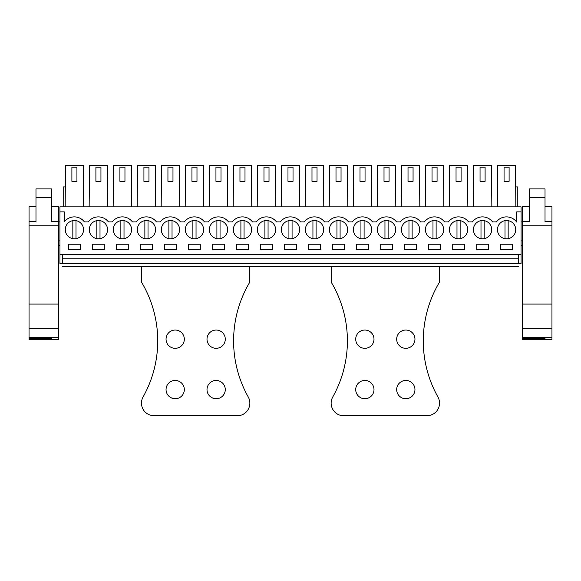 <?xml version="1.0" encoding="UTF-8"?>
<svg xmlns="http://www.w3.org/2000/svg" width="581" height="581" viewBox="0 0 581 581"><rect width="100%" height="100%" fill="white"/><g stroke="black" fill="none" stroke-linecap="round" stroke-linejoin="round"><path stroke-width="0.87" d="M59.93 231.427L59.93 206.851L521.07 206.851L521.07 263.563L518.586 263.563C518.586 267.623 518.586 267.623 518.586 263.563L62.414 263.563C62.414 267.623 62.414 267.623 62.414 263.563L59.93 263.563L59.93 231.427M59.93 254.427L521.07 254.427M59.93 211.891L64.338 211.891L64.338 221.811A12.6 12.6 0 0 1 84.412 221.927L88.261 221.927A12.6 12.6 0 0 1 108.422 221.927L112.264 221.927A12.6 12.6 0 0 1 132.432 221.927L136.274 221.927A12.6 12.6 0 0 1 156.442 221.927L160.283 221.927A12.6 12.6 0 0 1 180.451 221.927L184.293 221.927A12.6 12.6 0 0 1 204.461 221.927L208.303 221.927A12.6 12.6 0 0 1 228.464 221.927L232.313 221.927A12.6 12.6 0 0 1 252.474 221.927L256.323 221.927A12.6 12.6 0 0 1 276.483 221.927L280.325 221.927A12.6 12.6 0 0 1 300.493 221.927L304.335 221.927A12.6 12.6 0 0 1 324.503 221.927L328.345 221.927A12.6 12.6 0 0 1 348.513 221.927L352.355 221.927A12.6 12.6 0 0 1 372.523 221.927L376.365 221.927A12.6 12.6 0 0 1 396.525 221.927L400.374 221.927A12.6 12.6 0 0 1 420.535 221.927L424.384 221.927A12.6 12.6 0 0 1 444.545 221.927L448.387 221.927A12.6 12.6 0 0 1 468.555 221.927L472.397 221.927A12.6 12.6 0 0 1 492.565 221.927L496.406 221.927A12.6 12.6 0 0 1 516.662 222.051L516.662 211.891L521.07 211.891M80.251 244.216L68.594 244.216L68.594 249.569L80.251 249.569L80.251 244.216L80.251 249.569M284.668 249.569L296.332 249.569L296.332 244.216L284.668 244.216L284.668 249.569M368.354 244.216L356.698 244.216L356.698 249.569L368.354 249.569L368.354 244.216M344.344 249.569L344.344 244.216L332.688 244.216L332.688 249.569L344.344 249.569M294.879 221.637A9.136 9.136 0 0 0 282.482 225.275A9.136 9.136 0 0 0 286.121 237.68A9.136 9.136 0 0 0 298.518 234.041A9.136 9.136 0 0 0 294.879 221.637M440.383 244.216L428.727 244.216L428.727 249.569L440.383 249.569L440.383 244.216M320.334 249.569L320.334 244.216L308.678 244.216L308.678 249.569L320.334 249.569M236.656 244.216L236.656 249.569L248.312 249.569L248.312 244.216L236.656 244.216M142.069 237.68A9.136 9.136 0 0 0 154.466 234.041A9.136 9.136 0 0 0 150.828 221.637A9.136 9.136 0 0 0 138.431 225.275A9.136 9.136 0 0 0 142.069 237.68M140.617 249.569L152.273 249.569L152.273 244.216L140.617 244.216L140.617 249.569M176.283 249.569L176.283 244.216L164.626 244.216L164.626 249.569L176.283 249.569M92.604 244.216L92.604 249.569L104.26 249.569L104.26 244.216L92.604 244.216M116.607 249.569L128.27 249.569L128.27 244.216L116.607 244.216L116.607 249.569M488.396 244.216L476.74 244.216L476.74 249.569L488.396 249.569L488.396 244.216M272.322 244.216L260.666 244.216L260.666 249.569L272.322 249.569L272.322 244.216M224.302 249.569L224.302 244.216L212.646 244.216L212.646 249.569L224.302 249.569M222.857 221.637A9.136 9.136 0 0 0 210.453 225.275A9.136 9.136 0 0 0 214.091 237.68A9.136 9.136 0 0 0 226.496 234.041A9.136 9.136 0 0 0 222.857 221.637M188.636 249.569L200.292 249.569L200.292 244.216L188.636 244.216L188.636 249.569M190.081 237.68A9.136 9.136 0 0 0 202.486 234.041A9.136 9.136 0 0 0 198.847 221.637A9.136 9.136 0 0 0 186.443 225.275A9.136 9.136 0 0 0 190.081 237.68M94.049 237.68A9.136 9.136 0 0 0 106.446 234.041A9.136 9.136 0 0 0 102.808 221.637A9.136 9.136 0 0 0 90.411 225.275A9.136 9.136 0 0 0 94.049 237.68M390.919 221.637A9.136 9.136 0 0 0 378.514 225.275A9.136 9.136 0 0 0 382.153 237.68A9.136 9.136 0 0 0 394.557 234.041A9.136 9.136 0 0 0 390.919 221.637M392.364 249.569L392.364 244.216L380.708 244.216L380.708 249.569L392.364 249.569M406.163 237.68A9.136 9.136 0 0 0 418.56 234.041A9.136 9.136 0 0 0 414.921 221.637A9.136 9.136 0 0 0 402.524 225.275A9.136 9.136 0 0 0 406.163 237.68M404.717 249.569L416.374 249.569L416.374 244.216L404.717 244.216L404.717 249.569M452.73 244.216L452.73 249.569L464.393 249.569L464.393 244.216L452.73 244.216M366.909 221.637A9.136 9.136 0 0 0 354.504 225.275A9.136 9.136 0 0 0 358.143 237.68A9.136 9.136 0 0 0 370.547 234.041A9.136 9.136 0 0 0 366.909 221.637M270.869 221.637A9.136 9.136 0 0 0 258.472 225.275A9.136 9.136 0 0 0 262.111 237.68A9.136 9.136 0 0 0 274.508 234.041A9.136 9.136 0 0 0 270.869 221.637A9.136 9.136 0 0 1 268.066 238.66L268.066 220.657M486.951 221.637A9.136 9.136 0 0 0 474.554 225.275A9.136 9.136 0 0 0 478.192 237.68A9.136 9.136 0 0 0 490.589 234.041A9.136 9.136 0 0 0 486.951 221.637M126.818 221.637A9.136 9.136 0 0 0 114.421 225.275A9.136 9.136 0 0 0 118.059 237.68A9.136 9.136 0 0 0 130.456 234.041A9.136 9.136 0 0 0 126.818 221.637M246.86 221.637A9.136 9.136 0 0 0 234.463 225.275A9.136 9.136 0 0 0 238.101 237.68A9.136 9.136 0 0 0 250.498 234.041A9.136 9.136 0 0 0 246.86 221.637M454.182 237.68A9.136 9.136 0 0 0 466.579 234.041A9.136 9.136 0 0 0 462.941 221.637A9.136 9.136 0 0 0 450.544 225.275A9.136 9.136 0 0 0 454.182 237.68M438.931 221.637A9.136 9.136 0 0 0 426.534 225.275A9.136 9.136 0 0 0 430.172 237.68A9.136 9.136 0 0 0 442.569 234.041A9.136 9.136 0 0 0 438.931 221.637A9.136 9.136 0 0 1 436.128 238.66L436.128 220.657M166.079 237.68A9.136 9.136 0 0 0 178.476 234.041A9.136 9.136 0 0 0 174.837 221.637A9.136 9.136 0 0 0 162.44 225.275A9.136 9.136 0 0 0 166.079 237.68M310.131 237.68A9.136 9.136 0 0 0 322.528 234.041A9.136 9.136 0 0 0 318.889 221.637A9.136 9.136 0 0 0 306.492 225.275A9.136 9.136 0 0 0 310.131 237.68M502.202 237.68A9.136 9.136 0 0 0 514.599 234.041A9.136 9.136 0 0 0 510.96 221.637A9.136 9.136 0 0 0 498.563 225.275A9.136 9.136 0 0 0 502.202 237.68M512.406 249.569L512.406 244.216L500.749 244.216L500.749 249.569L512.406 249.569M78.798 221.637A9.136 9.136 0 0 0 66.401 225.275A9.136 9.136 0 0 0 70.04 237.68A9.136 9.136 0 0 0 82.437 234.041A9.136 9.136 0 0 0 78.798 221.637M342.899 221.637A9.136 9.136 0 0 0 330.502 225.275A9.136 9.136 0 0 0 334.14 237.68A9.136 9.136 0 0 0 346.537 234.041A9.136 9.136 0 0 0 342.899 221.637A9.136 9.136 0 0 1 340.096 238.66L340.096 220.657M108.422 221.927A12.6 12.6 0 0 0 88.261 221.927M132.432 221.927A12.6 12.6 0 0 0 112.264 221.927M156.442 221.927A12.6 12.6 0 0 0 136.274 221.927M180.451 221.927A12.6 12.6 0 0 0 160.283 221.927M204.461 221.927A12.6 12.6 0 0 0 184.293 221.927M228.464 221.927A12.6 12.6 0 0 0 208.303 221.927M252.474 221.927A12.6 12.6 0 0 0 232.313 221.927M276.483 221.927A12.6 12.6 0 0 0 256.323 221.927M300.493 221.927A12.6 12.6 0 0 0 280.325 221.927M324.503 221.927A12.6 12.6 0 0 0 304.335 221.927M348.513 221.927A12.6 12.6 0 0 0 328.345 221.927M372.523 221.927A12.6 12.6 0 0 0 352.355 221.927M396.525 221.927A12.6 12.6 0 0 0 376.365 221.927M420.535 221.927A12.6 12.6 0 0 0 400.374 221.927M444.545 221.927A12.6 12.6 0 0 0 424.384 221.927M468.555 221.927A12.6 12.6 0 0 0 448.387 221.927M492.565 221.927A12.6 12.6 0 0 0 472.397 221.927M59.93 254.645L62.414 254.645L62.414 258.835L518.586 258.835L518.586 263.563M521.07 254.645L518.586 254.645L518.586 258.835M59.93 221.971L58.666 221.971M59.93 240.875L58.666 240.875M59.93 245.603L58.666 245.603M515.855 206.851L515.492 165.258L497.663 165.258L497.3 206.851M515.688 186.929L517.794 186.929L517.794 206.851M491.853 206.851L491.49 165.258L473.653 165.258L473.29 206.851M467.843 206.851L467.48 165.258L449.643 165.258L449.28 206.851M443.833 206.851L443.47 165.258L425.633 165.258L425.27 206.851M419.823 206.851L419.46 165.258L401.631 165.258L401.268 206.851M408.022 167.146L408.022 181.323L413.062 181.323L413.062 167.146L408.022 167.146L408.022 181.323M395.814 206.851L395.45 165.258L377.621 165.258L377.258 206.851M371.804 206.851L371.441 165.258L353.611 165.258L353.248 206.851M347.794 206.851L347.431 165.258L329.601 165.258L329.238 206.851M323.791 206.851L323.428 165.258L305.591 165.258L305.228 206.851M311.99 167.146L311.99 181.323L317.03 181.323L317.03 167.146L311.99 167.146L311.99 181.323M299.781 206.851L299.418 165.258L281.582 165.258L281.219 206.851M275.772 206.851L275.409 165.258L257.572 165.258L257.209 206.851M251.762 206.851L251.399 165.258L233.569 165.258L233.206 206.851M239.96 167.146L239.96 181.323L245 181.323L245 167.146L239.96 167.146L239.96 181.323M227.752 206.851L227.389 165.258L209.559 165.258L209.196 206.851M203.742 206.851L203.379 165.258L185.55 165.258L185.186 206.851M179.732 206.851L179.369 165.258L161.54 165.258L161.177 206.851M155.73 206.851L155.367 165.258L137.53 165.258L137.167 206.851M143.928 167.146L143.928 181.323L148.968 181.323L148.968 167.146L143.928 167.146L143.928 181.323M131.72 206.851L131.357 165.258L113.52 165.258L113.157 206.851M107.71 206.851L107.347 165.258L89.51 165.258L89.147 206.851M83.7 206.851L83.337 165.258L65.508 165.258L65.145 206.851M65.312 186.929L63.206 186.929L63.206 206.851M522.334 240.875L521.07 240.875M522.334 221.971L521.07 221.971M522.334 245.603L521.07 245.603M356.698 244.216L356.698 249.569M62.414 258.835L62.414 263.563M504.061 181.323L509.101 181.323L509.101 167.146L504.061 167.146L504.061 181.323M480.051 181.323L485.091 181.323L485.091 167.146L480.051 167.146L480.051 181.323M456.041 181.323L461.082 181.323L461.082 167.146L456.041 167.146L456.041 181.323M432.032 181.323L437.072 181.323L437.072 167.146L432.032 167.146L432.032 181.323M384.012 181.323L389.052 181.323L389.052 167.146L384.012 167.146L384.012 181.323M360.002 181.323L365.05 181.323L365.05 167.146L360.002 167.146L360.002 181.323M336 181.323L341.04 181.323L341.04 167.146L336 167.146L336 181.323M287.98 181.323L293.02 181.323L293.02 167.146L287.98 167.146L287.98 181.323M263.97 181.323L269.01 181.323L269.01 167.146L263.97 167.146L263.97 181.323M215.95 181.323L220.998 181.323L220.998 167.146L215.95 167.146L215.95 181.323M191.948 181.323L196.988 181.323L196.988 167.146L191.948 167.146L191.948 181.323M167.938 181.323L172.978 181.323L172.978 167.146L167.938 167.146L167.938 181.323M119.918 181.323L124.959 181.323L124.959 167.146L119.918 167.146L119.918 181.323M95.909 181.323L100.949 181.323L100.949 167.146L95.909 167.146L95.909 181.323M71.899 181.323L76.939 181.323L76.939 167.146L71.899 167.146L71.899 181.323M75.995 238.66L75.995 220.657M72.843 220.657L72.843 238.66M100.005 238.66L100.005 220.657M96.853 220.657L96.853 238.66M124.014 238.66L124.014 220.657M120.863 220.657L120.863 238.66M148.024 238.66L148.024 220.657M144.872 220.657L144.872 238.66M172.034 220.657L172.034 238.66A9.136 9.136 0 0 0 174.837 221.637M168.882 220.657L168.882 238.66M196.037 238.66L196.037 220.657M192.892 220.657L192.892 238.66M220.046 238.66L220.046 220.657M216.902 220.657L216.902 238.66M244.056 238.66L244.056 220.657M240.904 220.657L240.904 238.66M264.914 220.657L264.914 238.66M292.076 238.66L292.076 220.657M288.924 220.657L288.924 238.66M316.086 238.66L316.086 220.657M312.934 220.657L312.934 238.66M336.944 220.657L336.944 238.66M364.098 238.66L364.098 220.657M360.954 220.657L360.954 238.66M388.108 238.66L388.108 220.657M384.963 220.657L384.963 238.66M412.118 238.66L412.118 220.657M408.966 220.657L408.966 238.66M432.976 220.657L432.976 238.66M460.137 238.66L460.137 220.657M456.986 220.657L456.986 238.66M484.147 238.66L484.147 220.657M480.995 220.657L480.995 238.66M508.157 220.657A9.136 9.136 0 0 0 505.005 220.657L505.005 238.66A9.136 9.136 0 0 0 508.157 238.66L508.157 220.657M29.05 206.734L35.978 206.734L29.05 206.734L29.05 225.835L58.666 225.835L58.666 339.66L29.05 339.66L29.05 337.227L58.666 337.227M29.05 225.835L29.05 337.227M35.978 197.562L51.738 197.562L51.738 188.912L35.978 188.912L35.978 221.637L29.05 221.637M51.738 206.88L58.666 206.88L58.666 225.835M58.666 221.637L51.738 221.637L51.738 197.562M29.05 304.081L58.666 304.081M58.666 206.734L51.738 206.734L58.666 206.88M51.738 206.93L51.738 221.637M29.05 337.997L51.738 337.997L51.738 338.854L51.738 337.997M29.05 338.854L51.738 338.854M522.334 206.734L529.262 206.734L522.334 206.734L522.334 225.835L551.95 225.835L551.95 339.66L522.334 339.66L522.334 337.227L551.95 337.227M522.334 225.835L522.334 337.227M529.262 197.562L545.022 197.562L545.022 188.912L529.262 188.912L529.262 221.637L522.334 221.637M545.022 206.88L551.95 206.88L551.95 225.835M551.95 221.637L545.022 221.637L545.022 197.562M522.334 304.081L551.95 304.081M551.95 206.734L545.022 206.734L551.95 206.88M522.334 337.997L545.022 337.997L545.022 338.854L545.022 337.997M522.334 338.854L545.022 338.854M141.72 266.708L141.72 282.468A114.66 114.66 0 0 1 143.079 396.976A12.6 12.6 0 0 0 154.074 415.742L237.251 415.742A12.6 12.6 0 0 0 248.247 396.976A114.66 114.66 0 0 1 249.605 282.468L249.605 266.708M166.043 339.181A9.136 9.136 0 0 0 175.179 348.317A9.136 9.136 0 0 0 184.322 339.181A9.136 9.136 0 0 0 175.179 330.044A9.136 9.136 0 0 0 166.043 339.181M184.322 389.59A9.136 9.136 0 0 0 175.179 380.453A9.136 9.136 0 0 0 166.043 389.59A9.136 9.136 0 0 0 175.179 398.726A9.136 9.136 0 0 0 184.322 389.59M225.283 339.181A9.136 9.136 0 0 0 216.139 330.044A9.136 9.136 0 0 0 207.003 339.181A9.136 9.136 0 0 0 216.139 348.317A9.136 9.136 0 0 0 225.283 339.181M225.283 389.59A9.136 9.136 0 0 0 216.139 380.453A9.136 9.136 0 0 0 207.003 389.59A9.136 9.136 0 0 0 216.139 398.726A9.136 9.136 0 0 0 225.283 389.59M331.395 266.708L331.395 282.468A114.66 114.66 0 0 1 332.753 396.976A12.6 12.6 0 0 0 343.749 415.742L426.926 415.742A12.6 12.6 0 0 0 437.921 396.976A114.66 114.66 0 0 1 439.28 282.468L439.28 266.708M355.717 339.181A9.136 9.136 0 0 0 364.861 348.317A9.136 9.136 0 0 0 373.997 339.181A9.136 9.136 0 0 0 364.861 330.044A9.136 9.136 0 0 0 355.717 339.181M373.997 389.59A9.136 9.136 0 0 0 364.861 380.453A9.136 9.136 0 0 0 355.717 389.59A9.136 9.136 0 0 0 364.861 398.726A9.136 9.136 0 0 0 373.997 389.59M414.957 339.181A9.136 9.136 0 0 0 405.821 330.044A9.136 9.136 0 0 0 396.678 339.181A9.136 9.136 0 0 0 405.821 348.317A9.136 9.136 0 0 0 414.957 339.181M414.957 389.59A9.136 9.136 0 0 0 405.821 380.453A9.136 9.136 0 0 0 396.678 389.59A9.136 9.136 0 0 0 405.821 398.726A9.136 9.136 0 0 0 414.957 389.59M29.05 206.88L35.978 206.88M29.05 339.616L58.666 339.616M29.05 328.236L58.666 328.236M522.334 206.88L529.262 206.88M522.334 339.616L551.95 339.616M522.334 328.236L551.95 328.236M518.586 266.708L62.414 266.708"/></g></svg>
